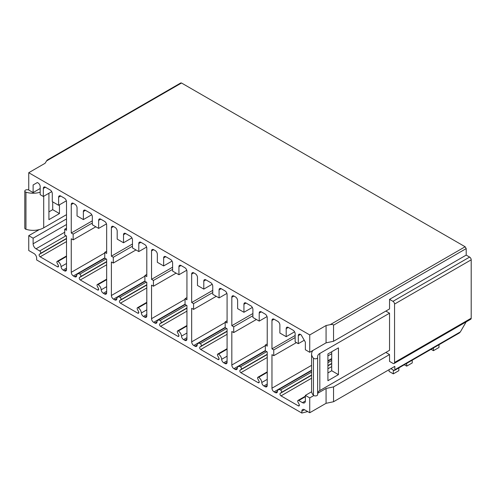 <?xml version="1.0" encoding="UTF-8"?>
<svg xmlns="http://www.w3.org/2000/svg" width="496" height="496" viewBox="0 0 496 496"><rect width="100%" height="100%" fill="white"/><g stroke="black" fill="none" stroke-linecap="round" stroke-linejoin="round"><path stroke-width="0.74" d="M66.514 255.986L57.164 261.38A1.488 0.862 -120 0 1 57.914 261.454A4.47 2.579 -120 0 1 61.064 266.631A2.982 1.724 -120 0 0 63.166 270.084L64.406 270.804A2.982 1.724 -120 0 0 65.9 270.952A2.982 1.724 -120 0 0 66.514 269.588L66.514 236.04L64.722 235.005L64.722 229.226L66.514 228.191M64.722 229.226L66.514 230.262L66.514 201.822A2.982 1.724 -120 0 0 64.406 198.171L60.723 196.044A2.982 1.724 -120 0 0 59.229 195.895A2.982 1.724 -120 0 0 58.615 197.259L58.615 205.288L52.291 201.636L52.291 193.607A2.982 1.724 -120 0 0 50.183 189.962L45.44 187.221A2.982 1.724 -120 0 0 43.952 187.073A2.982 1.724 -120 0 0 43.338 188.437L43.338 196.472L40.176 194.643L40.176 186.614A2.982 1.724 -120 0 0 38.068 182.962L37.33 182.54L33.114 184.971L33.114 192.578L40.176 188.499M39.283 229.592L28.743 235.674L33.114 238.198L33.114 243.796A4.098 2.368 -120 0 0 36.016 248.812L39.717 250.951L66.03 235.761M33.114 238.198L66.514 218.916M28.743 189.745L27.032 189.745A2.232 1.29 0 0 0 24.8 191.041L24.8 228.141A2.232 1.29 0 0 0 25.953 229.276A14.899 8.599 0 0 0 43.704 227.831L66.514 214.656M33.114 184.971L37.33 182.54M48.918 193.248L48.918 219.647L59.458 213.565L59.458 204.805M52.712 201.884L52.712 209.672L48.918 211.86M24.8 191.041A2.232 1.29 0 0 0 25.953 192.169A14.899 8.599 0 0 0 40.176 192.231M28.743 235.674L28.743 250.517L34.013 253.555A3.726 2.151 -120 0 1 36.648 258.118L36.648 259.947L301.835 413.05L301.835 411.227A3.726 2.151 60 0 1 302.603 409.522A3.726 2.151 60 0 1 304.47 409.702L309.74 412.746L309.74 397.904L305.362 395.38L305.362 400.979A4.098 2.368 60 0 1 304.513 402.851A4.098 2.368 60 0 1 302.467 402.647L298.766 400.508L305.362 396.701M57.164 261.38A1.488 0.862 -120 0 0 57.102 262.992L58.268 265.261A1.488 0.862 -120 0 1 58.206 266.867A1.488 0.862 -120 0 1 57.462 266.792L40.17 256.81A1.488 0.862 -120 0 1 39.215 255.558A1.488 0.862 -120 0 1 39.364 254.343L40.523 253.419A1.488 0.862 -120 0 0 40.672 252.204A1.488 0.862 -120 0 0 39.717 250.951M298.766 400.508A1.488 0.862 60 0 0 298.015 400.439A1.488 0.862 60 0 0 297.953 402.045L299.119 404.314A1.488 0.862 60 0 1 299.057 405.92A1.488 0.862 60 0 1 298.313 405.846L281.021 395.864A1.488 0.862 60 0 1 280.066 394.611A1.488 0.862 60 0 1 280.215 393.396L281.375 392.472A1.488 0.862 60 0 0 281.523 391.257A1.488 0.862 60 0 0 280.569 390.005A4.47 2.579 60 0 0 278.33 389.782A4.47 2.579 60 0 0 277.419 391.542A2.982 1.724 60 0 1 276.805 392.72A2.982 1.724 60 0 1 275.317 392.572L274.071 391.852A2.982 1.724 60 0 1 271.963 388.201L271.963 354.652L273.755 355.688L273.755 349.909L271.963 348.874L271.963 320.441A2.982 1.724 60 0 1 272.583 319.071A2.982 1.724 60 0 1 274.071 319.219L277.76 321.352A2.982 1.724 60 0 1 279.868 324.998L279.868 333.027L286.192 336.679L286.192 328.65A2.982 1.724 60 0 1 286.806 327.286A2.982 1.724 60 0 1 288.294 327.434L293.037 330.169A2.982 1.724 60 0 1 295.145 333.82L295.145 341.849L298.307 343.672L298.307 335.643A2.982 1.724 60 0 1 298.921 334.279A2.982 1.724 60 0 1 300.415 334.428L301.153 334.856L305.362 342.153L305.362 349.754L309.74 352.284L309.74 334.943L28.743 172.713L28.743 190.049L33.114 192.578M146.797 302.337L137.448 307.731A1.488 0.862 -120 0 1 138.198 307.805A4.47 2.579 -120 0 1 141.348 312.982A2.982 1.724 -120 0 0 143.449 316.436L144.689 317.155A2.982 1.724 -120 0 0 146.184 317.304A2.982 1.724 -120 0 0 146.797 315.94L146.797 282.391L144.9 281.294L144.9 275.516L146.797 276.613L146.797 248.174A2.982 1.724 -120 0 0 144.689 244.522L140.901 242.333A2.982 1.724 -120 0 0 139.407 242.184A2.982 1.724 -120 0 0 138.793 243.548L138.793 251.577L132.469 247.932L132.469 239.903A2.982 1.724 -120 0 0 130.361 236.251L125.618 233.511A2.982 1.724 -120 0 0 124.13 233.368A2.982 1.724 -120 0 0 123.516 234.732L123.516 242.761L117.192 239.109L117.192 231.08A2.982 1.724 -120 0 0 115.084 227.428L113.503 226.517A2.982 1.724 -120 0 0 112.015 226.368A2.982 1.724 -120 0 0 111.395 227.732L111.395 256.172L113.293 257.269L113.293 263.047L111.395 261.95L111.395 295.498A2.982 1.724 -120 0 0 113.503 299.15L114.75 299.869A2.982 1.724 -120 0 0 116.238 300.018A2.982 1.724 -120 0 0 116.851 298.84A4.47 2.579 -120 0 1 117.763 297.079A4.47 2.579 -120 0 1 120.001 297.302L146.314 282.112M137.448 307.731A1.488 0.862 -120 0 0 137.386 309.343L138.551 311.612A1.488 0.862 -120 0 1 138.489 313.218A1.488 0.862 -120 0 1 137.745 313.143L120.454 303.161A1.488 0.862 -120 0 1 119.499 301.909A1.488 0.862 -120 0 1 119.648 300.694L120.807 299.77A1.488 0.862 -120 0 0 120.956 298.555A1.488 0.862 -120 0 0 120.001 297.302M186.942 325.512L177.593 330.906A1.488 0.862 -120 0 1 178.337 330.981A4.47 2.579 -120 0 1 181.486 336.158A2.982 1.724 -120 0 0 183.588 339.611L184.834 340.33A2.982 1.724 -120 0 0 186.322 340.479A2.982 1.724 -120 0 0 186.942 339.115L186.942 305.567L185.045 304.47L185.045 298.691L186.942 299.789L186.942 271.349A2.982 1.724 -120 0 0 184.834 267.697L181.04 265.509A2.982 1.724 -120 0 0 179.552 265.36A2.982 1.724 -120 0 0 178.932 266.724L178.932 274.753L172.614 271.107L172.614 263.078A2.982 1.724 -120 0 0 170.506 259.427L165.763 256.686A2.982 1.724 -120 0 0 164.275 256.544A2.982 1.724 -120 0 0 163.655 257.908L163.655 265.937L157.337 262.285L157.337 254.256A2.982 1.724 -120 0 0 155.229 250.604L153.648 249.693A2.982 1.724 -120 0 0 152.154 249.544A2.982 1.724 -120 0 0 151.54 250.908L151.54 279.347L153.438 280.445L153.438 286.223L151.54 285.126L151.54 318.674A2.982 1.724 -120 0 0 153.648 322.326L154.888 323.045A2.982 1.724 -120 0 0 156.383 323.194A2.982 1.724 -120 0 0 156.99 322.016A4.47 2.579 -120 0 1 157.908 320.255A4.47 2.579 -120 0 1 160.14 320.478L186.459 305.288M177.593 330.906A1.488 0.862 -120 0 0 177.531 332.518L178.69 334.788A1.488 0.862 -120 0 1 178.628 336.393A1.488 0.862 -120 0 1 177.884 336.319L160.592 326.337A1.488 0.862 -120 0 1 159.638 325.085A1.488 0.862 -120 0 1 159.786 323.869L160.952 322.946A1.488 0.862 -120 0 0 161.095 321.73A1.488 0.862 -120 0 0 160.14 320.478M227.081 348.688L217.732 354.082A1.488 0.862 -120 0 1 218.482 354.156A4.47 2.579 -120 0 1 221.631 359.333A2.982 1.724 -120 0 0 223.733 362.787L224.973 363.506A2.982 1.724 -120 0 0 226.467 363.655A2.982 1.724 -120 0 0 227.081 362.291L227.081 328.743L225.184 327.645L225.184 321.867L227.081 322.964L227.081 294.525A2.982 1.724 -120 0 0 224.973 290.873L221.185 288.684A2.982 1.724 -120 0 0 219.691 288.536A2.982 1.724 -120 0 0 219.077 289.9L219.077 297.929L212.753 294.283L212.753 286.254A2.982 1.724 -120 0 0 210.645 282.602L205.902 279.868A2.982 1.724 -120 0 0 204.414 279.719A2.982 1.724 -120 0 0 203.8 281.083L203.8 289.112L197.476 285.46L197.476 277.431A2.982 1.724 -120 0 0 195.368 273.78L193.787 272.868A2.982 1.724 -120 0 0 192.299 272.719A2.982 1.724 -120 0 0 191.679 274.083L191.679 302.523L193.576 303.62L193.576 309.399L191.679 308.301L191.679 341.849A2.982 1.724 -120 0 0 193.787 345.501L195.033 346.22A2.982 1.724 -120 0 0 196.521 346.369A2.982 1.724 -120 0 0 197.135 345.191A4.47 2.579 -120 0 1 198.047 343.43A4.47 2.579 -120 0 1 200.285 343.654L226.598 328.464M217.732 354.082A1.488 0.862 -120 0 0 217.67 355.694L218.835 357.963A1.488 0.862 -120 0 1 218.773 359.569A1.488 0.862 -120 0 1 218.029 359.495L200.737 349.513A1.488 0.862 -120 0 1 199.783 348.26A1.488 0.862 -120 0 1 199.931 347.045L201.091 346.121A1.488 0.862 -120 0 0 201.24 344.906A1.488 0.862 -120 0 0 200.285 343.654M267.226 371.864L257.877 377.264A1.488 0.862 -120 0 1 258.621 377.332A4.47 2.579 -120 0 1 261.77 382.509A2.982 1.724 -120 0 0 263.872 385.962L265.118 386.682A2.982 1.724 -120 0 0 266.606 386.83A2.982 1.724 -120 0 0 267.226 385.466L267.226 351.918L265.329 350.821L265.329 345.042L267.226 346.14L267.226 317.7A2.982 1.724 -120 0 0 265.118 314.049L261.324 311.86A2.982 1.724 -120 0 0 259.836 311.711A2.982 1.724 -120 0 0 259.216 313.075L259.216 321.104L252.898 317.459L252.898 309.43A2.982 1.724 -120 0 0 250.79 305.778L246.047 303.044A2.982 1.724 -120 0 0 244.559 302.895A2.982 1.724 -120 0 0 243.939 304.259L243.939 312.288L237.621 308.636L237.621 300.607A2.982 1.724 -120 0 0 235.513 296.955L233.932 296.044A2.982 1.724 -120 0 0 232.438 295.895A2.982 1.724 -120 0 0 231.824 297.259L231.824 325.698L233.721 326.796L233.721 332.574L231.824 331.477L231.824 365.025A2.982 1.724 -120 0 0 233.932 368.677L235.178 369.396A2.982 1.724 -120 0 0 236.666 369.545A2.982 1.724 -120 0 0 237.274 368.367A4.47 2.579 -120 0 1 238.192 366.606A4.47 2.579 -120 0 1 240.424 366.829L266.743 351.639M257.877 377.264A1.488 0.862 -120 0 0 257.815 378.87L258.974 381.139A1.488 0.862 -120 0 1 258.912 382.745A1.488 0.862 -120 0 1 258.168 382.67L240.876 372.688A1.488 0.862 -120 0 1 239.921 371.436A1.488 0.862 -120 0 1 240.07 370.221L241.236 369.297A1.488 0.862 -120 0 0 241.378 368.082A1.488 0.862 -120 0 0 240.424 366.829M106.659 279.161L97.309 284.555A1.488 0.862 -120 0 1 98.053 284.63A4.47 2.579 -120 0 1 101.203 289.807A2.982 1.724 -120 0 0 103.304 293.26L104.551 293.979A2.982 1.724 -120 0 0 106.039 294.128A2.982 1.724 -120 0 0 106.659 292.764L106.659 259.216L104.761 258.118L104.761 252.34L106.659 253.437L106.659 224.998A2.982 1.724 -120 0 0 104.551 221.346L100.756 219.158A2.982 1.724 -120 0 0 99.268 219.009A2.982 1.724 -120 0 0 98.648 220.373L98.648 228.402L92.33 224.756L92.33 216.727A2.982 1.724 -120 0 0 90.222 213.075L85.479 210.335A2.982 1.724 -120 0 0 83.991 210.192A2.982 1.724 -120 0 0 83.371 211.556L83.371 219.585L77.054 215.934L77.054 207.905A2.982 1.724 -120 0 0 74.946 204.253L73.365 203.341A2.982 1.724 -120 0 0 71.87 203.193A2.982 1.724 -120 0 0 71.257 204.557L71.257 232.996L73.154 234.093L73.154 239.872L71.257 238.774L71.257 272.323A2.982 1.724 -120 0 0 73.365 275.974L74.605 276.694A2.982 1.724 -120 0 0 76.099 276.836A2.982 1.724 -120 0 0 76.706 275.664A4.47 2.579 -120 0 1 77.624 273.904A4.47 2.579 -120 0 1 79.856 274.127L106.175 258.937M97.309 284.555A1.488 0.862 -120 0 0 97.247 286.167L98.406 288.436A1.488 0.862 -120 0 1 98.344 290.042A1.488 0.862 -120 0 1 97.6 289.968L80.309 279.986A1.488 0.862 -120 0 1 79.354 278.733A1.488 0.862 -120 0 1 79.503 277.518L80.668 276.594A1.488 0.862 -120 0 0 80.811 275.379A1.488 0.862 -120 0 0 79.856 274.127M73.154 239.872L95.833 226.777M73.154 234.093L92.33 223.02M71.257 232.996L92.33 220.832M83.371 219.585L91.76 214.737M98.648 228.402L106.473 223.888M104.761 252.34L106.659 251.243M113.293 263.047L135.972 249.953M113.293 257.269L132.469 246.196M111.395 256.172L132.469 244.007M123.516 242.761L131.905 237.913M138.793 251.577L146.611 247.064M144.9 275.516L146.797 274.418M153.438 286.223L176.117 273.129M153.438 280.445L172.614 269.371M151.54 279.347L172.614 267.183M163.655 265.937L172.044 261.094M178.932 274.753L186.756 270.239M185.045 298.691L186.942 297.6M193.576 309.399L216.256 296.304M193.576 303.62L212.753 292.547M191.679 302.523L212.753 290.358M203.8 289.112L212.189 284.27M219.077 297.929L226.895 293.415M225.184 321.867L227.081 320.776M233.721 332.574L256.401 319.48M233.721 326.796L252.898 315.723M231.824 325.698L252.898 313.534M243.939 312.288L252.328 307.446M259.216 321.104L267.04 316.591M265.329 345.042L267.226 343.951M317.638 408.183L315.003 409.702M301.835 413.05L307.687 411.562M390.86 368.646L393.998 370.456A1.488 0.862 60 0 0 394.506 370.425A1.488 0.862 60 0 0 394.816 369.743L394.816 366.364L333.548 401.735L326.07 403.316L309.74 412.746M309.74 397.904L313.825 395.548M317.651 393.334L326.07 388.473L326.07 403.316M309.74 334.943L326.07 325.519L326.07 342.854L333.548 341.273L389.546 308.94L389.546 299.361L392.968 301.339A2.232 1.29 60 0 1 394.549 304.073L394.549 362.471A2.232 1.29 60 0 1 394.091 363.494A2.232 1.29 60 0 1 392.968 363.382L389.546 361.404L389.546 354.566L333.548 386.892L326.07 388.473M305.362 395.38L311.631 391.759M389.546 354.566L385.857 352.433M394.816 369.743L460.375 331.892L466.147 321.892M333.548 401.735L333.548 386.892M389.546 299.361L466.197 255.105L466.197 248.601L465.13 246.754L181.524 83.012L180.767 82.95L47.455 159.917M333.548 341.273L333.548 325.184L466.197 248.601M385.857 311.073L389.546 313.199L389.546 350.306L319.821 390.563A7.452 4.303 180 0 0 317.638 393.601L317.638 357.523A2.232 1.29 180 0 1 315.964 358.775A2.232 1.29 180 0 1 313.447 358.149A14.899 8.599 180 0 1 311.587 353.989A14.899 8.599 180 0 1 312.902 350.455M394.549 362.471L471.2 318.221L471.2 259.823A2.232 1.29 60 0 0 469.619 257.083L466.197 255.105M471.2 318.221A2.232 1.29 60 0 1 470.735 319.244L394.091 363.494M326.07 325.519L330.224 324.651C332.134 324.285 333.244 324.465 333.548 325.184M309.74 352.284L326.07 342.854M331.706 351.763L331.706 370.741L327.912 372.936M338.446 374.635L327.912 380.717L327.912 353.952L338.446 347.87L338.446 374.635L331.706 370.741M389.546 313.199L319.821 353.456L319.821 390.563M313.447 358.149L313.447 395.256A2.232 1.29 180 0 0 315.964 395.882A2.232 1.29 180 0 0 317.638 394.63L317.638 356.494A7.452 4.303 180 0 1 319.821 353.456M313.447 395.256A14.899 8.599 180 0 1 311.587 391.09L311.587 353.989M273.755 355.688L296.434 342.593M273.755 349.909L295.145 337.559M271.963 348.874L295.145 335.494M286.192 336.679L294.581 331.836M298.307 343.672L304.259 340.237M28.743 172.713L45.074 163.289L46.593 160.902C47.294 159.836 47.703 159.607 47.814 160.214M460.375 331.892L459.321 333.002L394.506 370.425M389.1 369.663L389.1 371.43L393.316 373.86L393.316 370.059M398.846 367.92L398.846 370.667L393.316 373.86M412.226 360.195L412.226 362.942L406.695 366.135L404.314 364.758M438.985 344.745L438.985 347.491L433.454 350.684L431.074 349.308M406.695 363.388L406.695 366.135M433.454 347.938L433.454 350.684M43.338 196.472L51.727 191.623M58.615 205.288L66.359 200.818M52.712 209.672L59.458 213.565M33.114 243.796L66.514 224.514M43.704 227.831L43.704 196.255M25.953 192.169L25.953 229.276M71.257 272.323L104.761 252.979M73.365 275.974L104.761 257.846M71.257 204.557L73.365 203.341M104.551 293.979L106.659 292.764M103.304 293.26L106.659 291.326M101.203 289.807L106.659 286.663M98.053 284.63L106.659 279.663M97.6 289.968L98.654 289.36M80.309 279.986L106.659 264.771M79.503 277.518L106.659 261.845M80.668 276.594L106.659 261.584M74.605 276.694L76.725 275.466M83.371 211.556L85.479 210.335M98.648 220.373L100.756 219.158M111.395 295.498L144.9 276.154M113.503 299.15L144.9 281.021M111.395 227.732L113.503 226.517M144.689 317.155L146.797 315.94M143.449 316.436L146.797 314.501M141.348 312.982L146.797 309.839M138.198 307.805L146.797 302.839M137.745 313.143L138.799 312.536M120.454 303.161L146.797 287.947M119.648 300.694L146.797 285.02M120.807 299.77L146.797 284.76M114.75 299.869L116.87 298.642M123.516 234.732L125.618 233.511M138.793 243.548L140.901 242.333M151.54 318.674L185.045 299.33M153.648 322.326L185.045 304.197M151.54 250.908L153.648 249.693M184.834 340.33L186.942 339.115M183.588 339.611L186.942 337.677M181.486 336.158L186.942 333.014M178.337 330.981L186.942 326.015M177.884 336.319L178.938 335.711M160.592 326.337L186.942 311.122M159.786 323.869L186.942 308.196M160.952 322.946L186.942 307.935M154.888 323.045L157.009 321.817M163.655 257.908L165.763 256.686M178.932 266.724L181.04 265.509M191.679 341.849L225.184 322.505M193.787 345.501L225.184 327.372M191.679 274.083L193.787 272.868M224.973 363.506L227.081 362.291M223.733 362.787L227.081 360.852M221.631 359.333L227.081 356.19M218.482 354.156L227.081 349.19M218.029 359.495L219.083 358.887M200.737 349.513L227.081 334.304M199.931 347.045L227.081 331.371M201.091 346.121L227.081 331.111M195.033 346.22L197.154 344.993M203.8 281.083L205.902 279.868M219.077 289.9L221.185 288.684M231.824 365.025L265.329 345.681M233.932 368.677L265.329 350.548M231.824 297.259L233.932 296.044M265.118 386.682L267.226 385.466M263.872 385.962L267.226 384.028M261.77 382.509L267.226 379.366M258.621 377.332L267.226 372.366M258.168 382.67L259.222 382.063M240.876 372.688L267.226 357.48M240.07 370.221L267.226 354.547M241.236 369.297L267.226 354.287M235.178 369.396L237.293 368.168M243.939 304.259L246.047 303.044M259.216 313.075L261.324 311.86M301.835 411.227L304.47 409.702M394.549 304.073L471.2 259.823M392.968 301.339L469.619 257.083M330.224 324.651L465.13 246.754M302.467 402.647L305.362 400.979M298.313 405.846L299.367 405.238M281.021 395.864L311.587 378.219M327.912 368.788L331.706 366.6M280.215 393.396L311.587 375.286M327.912 365.862L331.706 363.673M281.375 392.472L311.587 375.026M327.912 365.602L331.706 363.413M280.569 390.005L311.587 372.099M327.912 362.675L331.706 360.48M275.317 392.572L277.438 391.344M274.071 391.852L311.587 370.196M327.912 360.766L331.706 358.577M271.963 388.201L311.587 365.329M327.912 355.905L331.706 353.71M271.963 320.441L274.071 319.219M286.192 328.65L288.294 327.434M298.307 335.643L300.415 334.428M181.524 83.012L46.593 160.902M36.016 248.812L64.722 232.24M64.406 270.804L66.514 269.588M63.166 270.084L66.514 268.15M61.064 266.631L66.514 263.488M57.914 261.454L66.514 256.488M57.462 266.792L58.516 266.185M40.17 256.81L66.514 241.595M39.364 254.343L66.514 238.669M40.523 253.419L66.514 238.409M43.338 188.437L45.44 187.221M58.615 197.259L60.723 196.044M104.861 258.18L77.624 273.904M145.006 281.356L117.763 297.079M185.144 304.532L157.908 320.255M225.289 327.707L198.047 343.43M265.428 350.883L238.192 366.606M298.015 400.439L305.362 396.192M278.33 389.782L311.587 370.586M327.912 361.162L331.706 358.974"/></g></svg>

